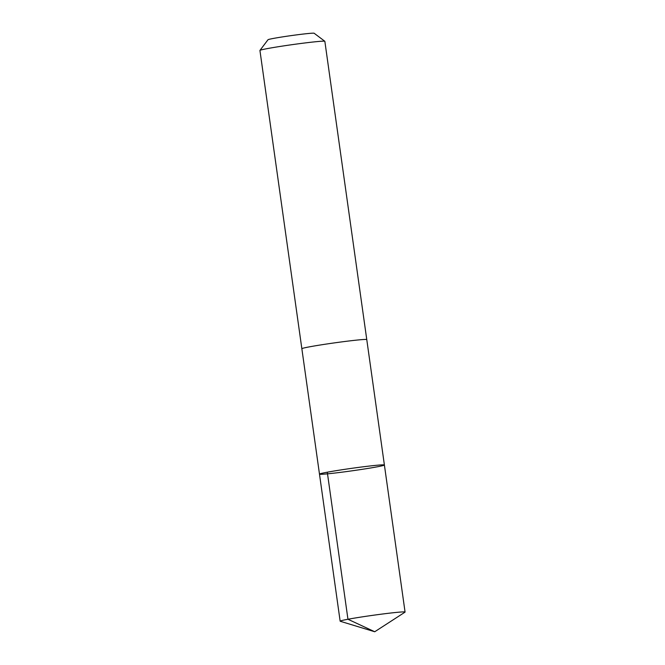 <?xml version="1.0" encoding="UTF-8"?>
<svg xmlns="http://www.w3.org/2000/svg" width="665" height="665" viewBox="0 0 665 665"><rect width="100%" height="100%" fill="white"/><g stroke="black" fill="none" stroke-linecap="round" stroke-linejoin="round"><path stroke-width="1" d="M366.772 339.632A32.776 1.255 -8 0 0 366.772 339.607A32.776 1.255 -8 0 0 337.512 342.458A32.776 1.255 -8 0 0 301.852 348.734A32.776 1.255 -8 0 1 301.852 348.734A32.776 1.255 -8 0 1 337.512 342.458A32.776 1.255 -8 0 1 366.772 339.607L384.395 465.01A32.776 1.255 172 0 0 351.76 468.326A32.776 1.255 172 0 0 319.483 474.128A32.776 1.255 172 0 0 348.743 471.277A32.776 1.255 172 0 0 384.395 465.01A32.776 1.255 172 0 0 351.76 468.326A32.776 1.255 172 0 0 319.483 474.128L340.148 621.185A32.776 1.255 -8 0 1 375.8 614.909A32.776 1.255 -8 0 1 405.068 612.066A32.776 1.255 -8 0 1 404.968 612.182L374.728 631.75L340.272 621.276A32.776 1.255 -8 0 1 340.148 621.185M319.483 474.128L259.932 50.449A32.776 1.255 -8 0 1 259.949 50.399A32.776 1.255 -8 0 1 295.593 44.181A32.776 1.255 -8 0 1 324.828 41.28A32.776 1.255 -8 0 1 324.853 41.33L366.772 339.607M259.949 50.399L268.003 39.734A23.317 0.898 -8 0 1 293.348 35.312A23.317 0.898 -8 0 1 314.146 33.25L324.828 41.28M327.288 472.2L347.953 619.256L374.728 631.75M384.395 465.01L405.068 612.066"/></g></svg>
